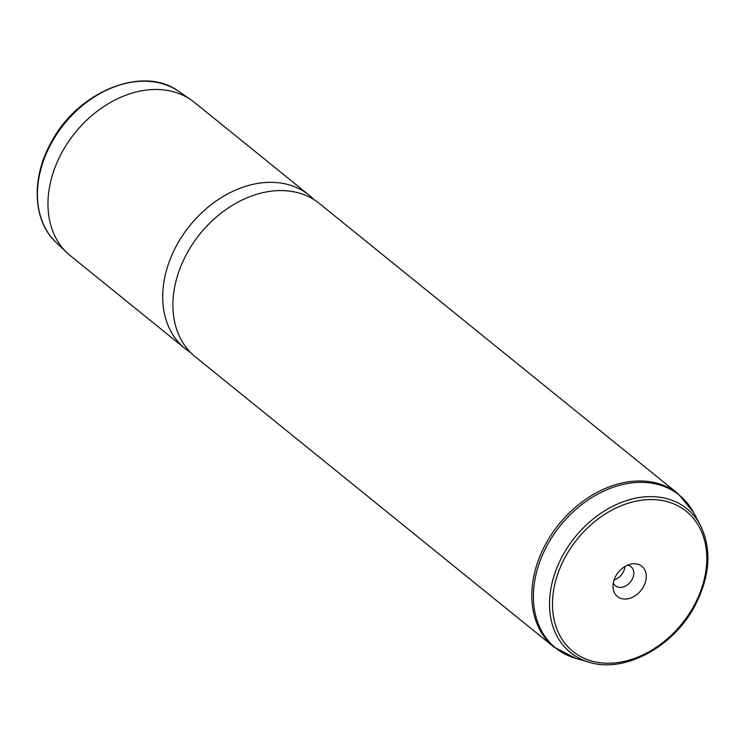 <?xml version="1.0" encoding="UTF-8"?>
<svg xmlns="http://www.w3.org/2000/svg" width="745" height="745" viewBox="0 0 745 745"><rect width="100%" height="100%" fill="white"/><g stroke="black" fill="none" stroke-linecap="round" stroke-linejoin="round"><path stroke-width="1.12" d="M309.156 195.227L194.408 102.372A98.619 73.634 129 0 0 190.934 99.783A98.619 73.634 129 0 0 61.947 152.427A98.619 73.634 129 0 0 67.078 252.844A98.619 73.634 129 0 0 70.337 255.703L185.086 348.558A98.619 73.634 -51 0 1 176.695 245.273A98.619 73.634 -51 0 1 309.156 195.227A98.619 73.634 -51 0 1 313.021 198.664L314.083 199.697M190.496 352.441L189.258 351.612A98.619 73.634 -51 0 1 185.086 348.558M195.292 356.808A98.619 73.634 -51 0 1 186.893 253.524A98.619 73.634 -51 0 1 319.363 203.478L678.239 493.87A98.619 73.634 -51 0 0 545.778 543.925A98.619 73.634 -51 0 0 554.168 647.2L195.292 356.808M614.113 579.833A12.33 9.201 129 0 0 623.127 572.346A12.33 9.201 129 0 0 624.859 566.554M643.512 586.641A19.444 14.518 -51 0 1 625.157 599.054A19.444 14.518 -51 0 1 612.995 586.995A19.444 14.518 -51 0 1 615.743 576.146A19.444 14.518 -51 0 1 631.63 563.965A19.444 14.518 -51 0 1 643.512 586.641M627.607 565.157A12.33 9.201 -51 0 1 631.006 566.656A12.33 9.201 -51 0 1 632.058 579.563A12.33 9.201 -51 0 1 615.5 585.821A12.33 9.201 -51 0 1 613.321 582.814M178.698 91.384C142.947 64.675 77.117 91.756 50.902 142.938C30.871 178.744 32.929 221.256 56.313 242.628A97.446 72.759 -51 0 1 51.237 143.403A97.446 72.759 -51 0 1 178.698 91.384L190.934 99.783M565.269 557.074A90.126 67.292 -51 0 1 672.139 503.238A90.126 67.292 -51 0 1 693.986 605.722A90.126 67.292 -51 0 1 587.107 659.548A90.126 67.292 -51 0 1 565.269 557.074M700.319 525.113C712.006 549.251 710.19 576.164 694.88 605.862C673.415 646.977 624.468 673.433 589.332 662.277A92.501 69.071 -51 0 1 562.624 555.668A92.501 69.071 -51 0 1 634.377 498.461A92.501 69.071 -51 0 1 700.319 525.113L693.642 512.616L678.239 493.87M589.332 662.277L575.717 658.357A98.284 73.382 -51 0 1 547.333 545.079A98.284 73.382 -51 0 1 623.574 484.306A98.284 73.382 -51 0 1 693.642 512.616M56.313 242.628L67.078 252.844M575.717 658.357L554.168 647.2"/></g></svg>
